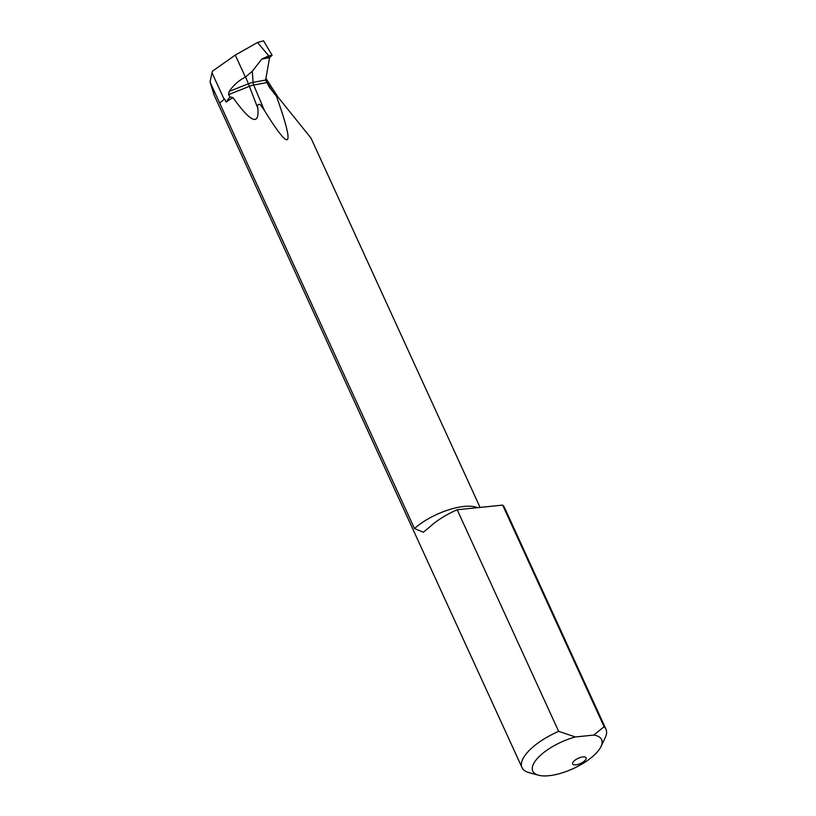 <?xml version="1.0" encoding="UTF-8"?>
<svg xmlns="http://www.w3.org/2000/svg" width="816" height="816" viewBox="0 0 816 816"><rect width="100%" height="100%" fill="white"/><g stroke="black" fill="none" stroke-linecap="round" stroke-linejoin="round"><path stroke-width="1.22" d="M575.821 764.857A7.385 2.836 -24.6 0 1 572.669 763.96A7.385 2.836 -24.6 0 1 575.545 759.798A7.385 2.836 -24.6 0 1 582.95 756.922A7.385 2.836 -24.6 0 1 586.102 757.819A7.385 2.836 -24.6 0 1 583.216 761.981A7.385 2.836 -24.6 0 1 575.821 764.857M268.729 55.855L272.105 55.253L269.545 57.661L265.639 80.029L269.535 87.485L276.41 96.125C295.229 149.032 291.2 153.765 264.333 110.323L260.294 104.672C257.978 103.754 257.173 105.009 257.887 108.436C259.223 126.123 250.91 122.512 232.937 97.594L229.949 96.9L228.5 94.483L229.194 91.443C233.529 85.099 238.925 80.335 245.402 77.143L252.317 71.216L261.783 59.119L268.729 55.855L257.519 42.493L235.294 55.08L212.333 71.257L210.028 82.018L214.292 95.441L522.036 767.611A46.155 17.738 -24.6 0 1 558.644 731.36L575.382 736.96L593.762 735.083L604.105 726.73A46.155 17.738 -24.6 0 1 605.972 729.188A46.155 17.738 -24.6 0 1 605.227 737.644L601.004 746.548A37.842 14.545 155.4 0 0 593.762 735.083M575.382 736.96A37.842 14.545 155.4 0 0 538.397 757.35A37.842 14.545 155.4 0 0 538.427 775.2L528.921 772.579A46.155 17.738 -24.6 0 1 522.036 767.611M210.028 82.018L414.467 528.533L423.371 532.246L429.767 526.912A46.155 17.738 -24.6 0 1 457.184 509.755L558.644 731.36M257.519 42.493L263.558 40.8L272.105 55.253M480.083 507.419L311.008 138.128L278.185 97.318L265.792 78.163M276.41 96.125L278.185 97.318M232.937 97.594A42.177 16.208 155.4 0 0 226.103 102.133L224.686 99.032A42.177 16.208 -24.6 0 0 219.667 103.071M226.103 102.133L229.949 96.9M457.184 509.755L502.646 505.114A46.155 17.738 -24.6 0 1 504.502 507.572L605.972 729.188M502.646 505.114L604.105 726.73M538.427 775.2A37.842 14.545 155.4 0 0 573.25 768.59A37.842 14.545 155.4 0 0 601.004 746.548M257.887 108.436L248.401 83.762A10.18 3.794 -21.1 0 1 253.072 82.385L265.639 80.029M264.333 110.323L253.694 85.048A3.692 1.52 79.4 0 1 253.654 84.966A3.692 1.52 79.4 0 1 253.613 84.854A3.692 1.52 79.4 0 1 253.072 82.385L252.317 71.216M414.467 528.533A42.177 16.208 -24.6 0 1 463.988 506.45A42.177 16.208 -24.6 0 1 477.584 507.674M229.194 91.443L248.401 83.762L245.626 77.03M228.582 94.636L249.41 86.312A9.323 3.478 -21.1 0 1 253.694 85.048L266.587 82.63M269.545 57.661L261.783 59.119M262.925 58.303L269.912 56.998M235.294 55.08L245.402 77.143M212.007 72.777L224.186 99.399M274.717 94.391A553.86 394.312 92.8 0 1 265.669 80.294"/></g></svg>
